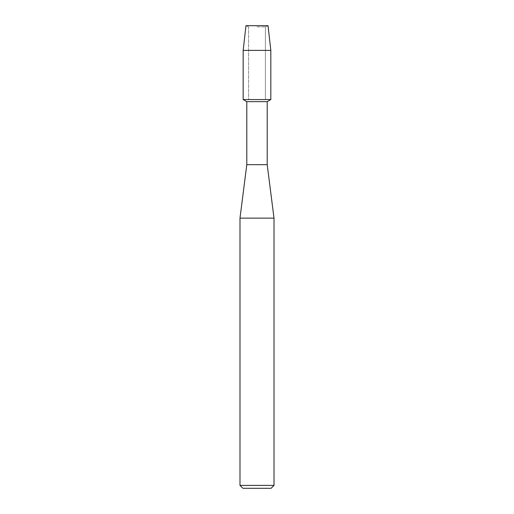 <?xml version="1.0" encoding="UTF-8"?>
<svg xmlns="http://www.w3.org/2000/svg" width="514" height="514" viewBox="0 0 514 514"><rect width="100%" height="100%" fill="white"/><g stroke="black" fill="none" stroke-linecap="round" stroke-linejoin="round"><path stroke-width="0.39" stroke-dasharray="2.57 1.93" d="M257 26.876L265.385 26.876L257 26.876M268.032 25.7L245.968 25.7L268.032 25.7L265.385 26.876L265.385 99.562L243.173 99.562L265.385 99.562L265.385 26.876L268.032 25.7M267.203 101.65L246.797 101.65M270.827 99.562L257 99.562L270.827 99.562M267.203 164.673L246.797 164.673M274.007 218.129L239.993 218.129M274.007 485.383L239.993 485.383M271.09 488.3L242.91 488.3M270.827 50.385L243.173 50.385M248.615 26.876L248.615 99.562L248.615 26.876L245.968 25.7L248.615 26.876"/><path stroke-width="0.77" d="M268.032 25.7L245.968 25.7L268.032 25.7L270.827 50.385L270.827 99.562L257 99.562L270.827 99.562L267.203 101.65L267.203 164.673L274.007 218.129L274.007 485.383L239.993 485.383L242.91 488.3L271.09 488.3L274.007 485.383M267.203 164.673L246.797 164.673L246.797 101.65L267.203 101.65M246.797 164.673L239.993 218.129L274.007 218.129M245.968 25.7L243.173 50.385L243.173 99.562L257 99.562L243.173 99.562L246.797 101.65M243.173 50.385L270.827 50.385M239.993 218.129L239.993 485.383"/></g></svg>
